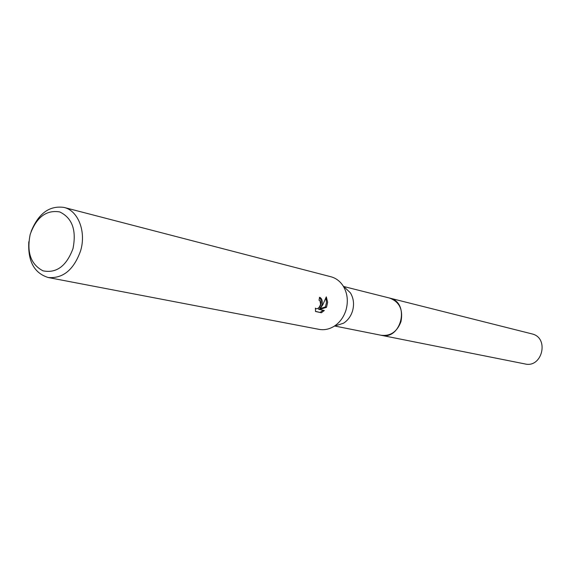 <?xml version="1.0" encoding="UTF-8"?>
<svg xmlns="http://www.w3.org/2000/svg" width="571" height="571" viewBox="0 0 571 571"><rect width="100%" height="100%" fill="white"/><g stroke="black" fill="none" stroke-linecap="round" stroke-linejoin="round"><path stroke-width="0.86" d="M343.749 286.521L389.715 298.091C399.507 301.873 403.262 309.718 400.97 321.623C397.166 331.687 390.621 336.248 381.328 335.305L380.75 335.191M389.315 297.991C399.379 301.595 403.269 309.475 400.978 321.623C397.059 331.887 390.371 336.426 380.921 335.22M31.134 231.455C38.507 213.397 49.463 205.382 64.009 207.423L330.909 276.757C335.976 278.134 340.066 281.21 343.178 285.985L350.394 292.852C353.62 298.219 354.348 304.207 352.578 310.81C350.915 316.227 347.903 320.345 343.564 323.179L334.099 326.284C329.239 329.26 324.228 330.288 319.061 329.36L48.214 277.52C34.203 273.124 27.736 261.19 28.821 241.711M343.178 285.985C347.446 293.109 348.41 301.06 346.062 309.853C343.842 317.055 339.852 322.529 334.099 326.284M315.535 311.502L315.42 308.119L316.191 308.761C318.183 308.84 319.646 307.312 320.567 304.172L320.031 300.931L319.039 300.21L319.589 297.27C321.766 298.219 322.615 300.632 322.137 304.521L320.724 307.848L322.836 304.678L326.305 296.863L327.647 302.273L326.484 307.326M64.009 207.423C78.141 210.578 86.392 231.605 80.625 250.733C73.852 269.769 63.046 278.705 48.214 277.52M319.596 309.489L318.447 309.118L325.363 306.962L326.491 307.326L319.596 309.489L324.314 310.503L321.387 312.744M315.499 311.366L321.387 312.751L315.527 311.502M72.995 248.606C66.45 266.093 56.458 273.502 43.025 270.832C30.813 264.48 26.537 252.318 30.199 234.36C36.43 217.237 46.258 209.75 59.677 211.912C72.203 217.901 76.642 230.134 72.995 248.606M319.417 297.462C321.716 299.968 321.773 303.308 319.589 307.476L320.724 307.848M320.21 312.366L323.065 310.239M325.363 306.962L326.498 302.537L325.884 298.169M389.144 297.948L532.457 334.021C549.452 338.317 542.072 368.188 525.07 363.955L334.849 326.041M389.729 298.076L390.428 298.276C410.185 303.258 401.078 340.309 381.335 335.32M316.191 308.761L315.378 308.497"/></g></svg>
